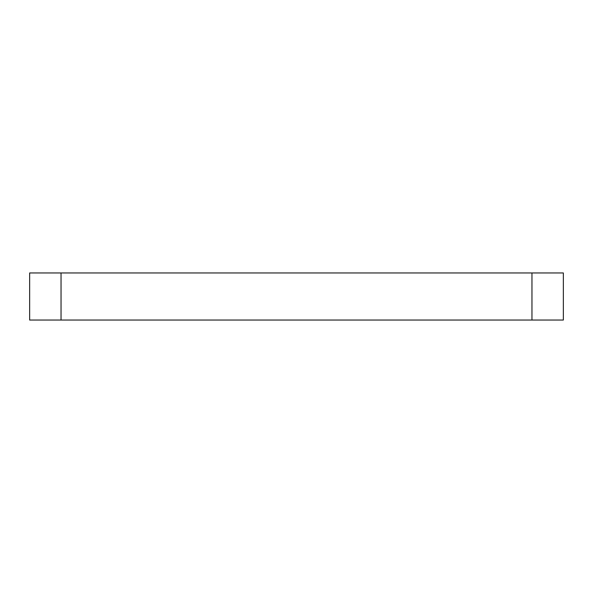 <?xml version="1.0" encoding="UTF-8"?>
<svg xmlns="http://www.w3.org/2000/svg" width="593" height="593" viewBox="0 0 593 593"><rect width="100%" height="100%" fill="white"/><g stroke="black" fill="none" stroke-linecap="round" stroke-linejoin="round"><path stroke-width="0.89" d="M563.35 272.958L531.958 272.958L531.958 320.042L563.35 320.042L563.35 272.958M61.042 272.958L29.65 272.958L29.65 320.042L61.042 320.042L61.042 272.958L531.958 272.958M531.958 320.042L61.042 320.042"/></g></svg>
